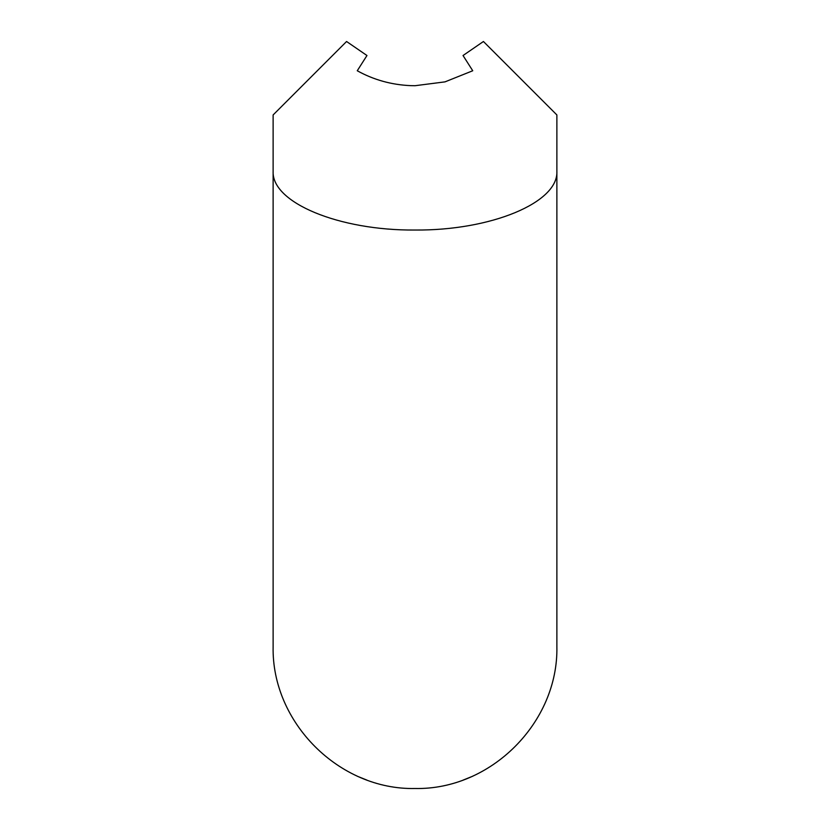 <?xml version="1.0" encoding="UTF-8"?>
<svg xmlns="http://www.w3.org/2000/svg" width="830" height="830" viewBox="0 0 830 830"><rect width="100%" height="100%" fill="white"/><g stroke="black" fill="none" stroke-linecap="round" stroke-linejoin="round"><path stroke-width="1.25" d="M415 85.718L444.984 81.869L472.737 70.758L444.984 81.869L415 85.718L410.829 85.646C391.563 84.836 373.708 79.877 357.263 70.758C373.708 79.877 391.563 84.836 410.829 85.646M472.737 70.758L463.036 55.517L483.434 41.5L556.878 114.945L556.878 171.26C558.466 202.676 490.841 230.688 415 230.035C339.159 230.688 271.535 202.676 273.122 171.26L273.122 114.945L346.567 41.5L366.964 55.517L357.263 70.758M556.878 171.26L556.878 646.622C558.466 722.463 490.841 790.087 415 788.5C339.159 790.087 271.535 722.463 273.122 646.622L273.122 171.26M463.036 780.127L472.737 776.216M357.263 776.216L366.964 780.127"/></g></svg>
